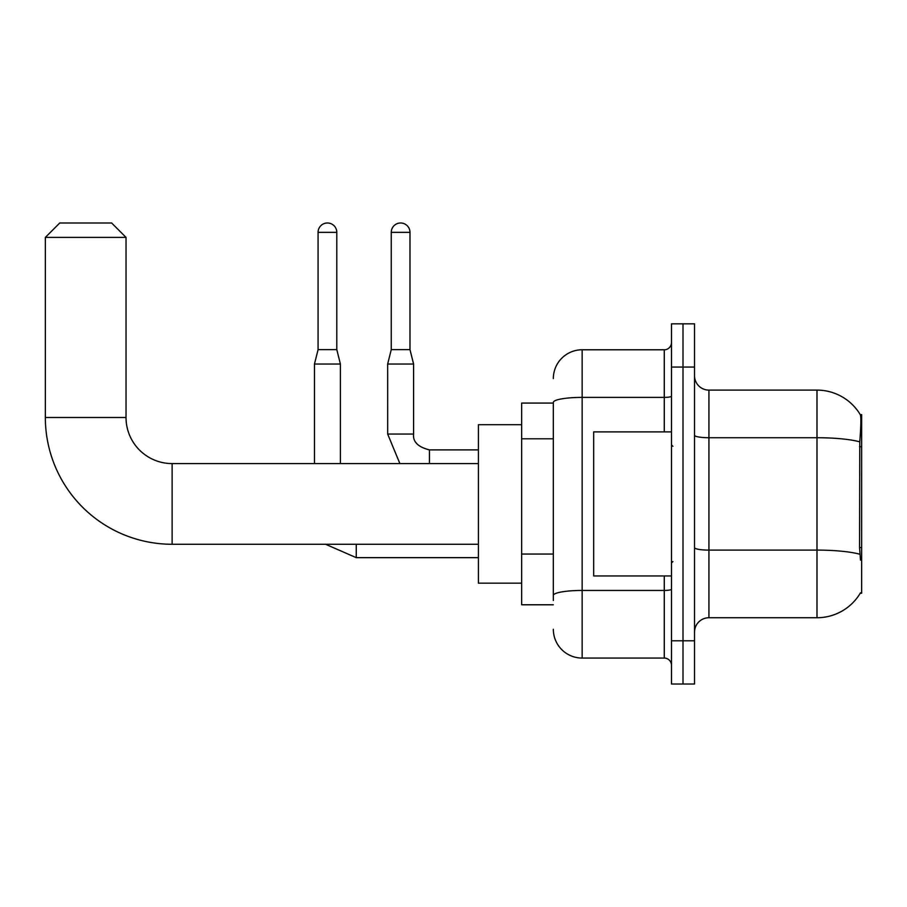 <?xml version="1.0" encoding="UTF-8"?>
<svg xmlns="http://www.w3.org/2000/svg" width="907" height="907" viewBox="0 0 907 907"><rect width="100%" height="100%" fill="white"/><g stroke="black" fill="none" stroke-linecap="round" stroke-linejoin="round"><path stroke-width="1.36" d="M860.233 593.246L860.482 592.815A50.429 50.429 0 0 1 816.992 617.735A50.429 50.429 0 0 0 860.233 593.246L861.65 593.246L861.65 414.601L860.335 414.782A50.429 50.429 0 0 0 816.992 390.112A50.429 50.429 0 0 1 860.233 414.601A50.429 50.429 0 0 0 816.992 390.112L708.934 390.112A14.41 14.41 0 0 1 694.524 375.702A14.41 14.41 0 0 0 708.934 390.112L708.934 617.735A14.41 14.41 0 0 0 694.524 632.145M553.338 403.071L521.65 403.071L521.65 604.776L553.338 604.776M683.005 640.796L683.005 684.014L694.524 684.014L694.524 640.796L683.005 640.796L683.005 684.014L671.475 684.014L671.475 640.796L683.005 640.796L683.005 367.063L683.005 640.796M671.475 640.796L671.475 323.833L683.005 323.833L683.005 367.063L683.005 323.833L694.524 323.833L694.524 640.796M860.482 560.107L859.564 547.59L859.768 441.856C861.015 426.177 861.208 417.163 860.335 414.782A50.429 50.429 0 0 0 816.992 390.112L816.992 437.73L708.934 437.73A14.41 2.506 0 0 1 694.524 435.224M859.927 554.268A50.429 8.753 180 0 0 816.992 550.107L816.992 617.735L708.934 617.735M553.338 600.457L553.338 402.391A28.809 5 180 0 1 582.158 397.391L664.275 397.391L664.275 349.773A7.199 7.199 0 0 0 671.475 342.563M553.338 378.582A28.809 28.809 0 0 1 582.158 349.773L582.158 658.074L664.275 658.074L664.275 575.956M582.158 349.773L664.275 349.773M671.475 665.284A7.199 7.199 0 0 0 664.275 658.074M582.158 658.074A28.809 28.809 0 0 1 553.338 629.265M671.475 431.891L593.677 431.891L593.677 575.956L671.475 575.956M478.42 544.268L172.126 544.268L172.126 463.59A46.098 46.098 0 0 1 126.028 417.481L126.028 237.396L45.35 237.396L59.76 222.986L111.618 222.986L126.028 237.396M172.126 544.268A126.776 126.776 0 0 1 45.35 417.481L45.35 237.396M478.42 463.59L172.126 463.59A46.098 46.098 0 0 1 126.028 417.481L45.35 417.481M521.65 424.691L478.42 424.691L478.42 583.167L521.65 583.167M336.803 349.626L318.074 349.626L318.074 232.351A9.365 9.365 0 0 1 327.438 222.986A9.365 9.365 0 0 1 336.803 232.351L336.803 349.626L340.408 364.036L340.408 463.59M314.468 463.59L314.468 364.036L340.408 364.036M409.987 349.626L391.257 349.626L391.257 232.351A9.365 9.365 0 0 1 400.622 222.986A9.365 9.365 0 0 1 409.987 232.351L409.987 349.626L413.592 364.036L413.592 434.056C412.719 441.732 418.002 447.015 429.442 449.895L429.442 449.929M429.442 463.59L429.442 449.895C418.002 447.015 412.719 441.732 413.592 434.056L387.686 434.056L387.663 364.036L413.592 364.036M861.65 446.743L859.564 446.743M861.65 547.59L859.564 547.59M553.338 438.795L521.65 438.795M553.338 554.052L521.65 554.052M859.768 441.856A50.429 8.753 180 0 0 816.992 437.73L816.992 550.107L708.934 550.107A14.41 2.506 -0 0 1 694.524 547.601M694.524 367.063L671.475 367.063M671.475 589.199A7.199 1.247 0 0 1 664.275 590.446L582.158 590.446A28.809 5 180 0 0 553.338 595.446M664.275 431.891L664.275 397.391A7.199 1.247 0 0 0 671.475 396.144M478.42 557.658L356.258 557.658L325.59 544.268L356.258 557.658L325.59 544.268L356.258 557.658L325.59 544.268L356.258 557.658L325.59 544.268L356.258 557.658L325.59 544.268L356.258 557.658L325.59 544.268L356.258 557.658L356.258 544.268M318.074 232.351L336.803 232.351M391.257 232.351L409.987 232.351M672.915 446.301L671.475 444.861M672.915 561.558L671.475 562.998M325.59 544.268L356.258 557.658M318.074 349.626L314.468 364.036M387.663 434.056L399.885 463.59L387.663 434.056M429.442 449.895C418.002 447.015 412.719 441.732 413.592 434.056C412.719 441.732 418.002 447.015 429.442 449.895C418.002 447.015 412.719 441.732 413.592 434.056C412.719 441.732 418.002 447.015 429.442 449.895C418.002 447.015 412.719 441.732 413.592 434.056C412.719 441.732 418.002 447.015 429.442 449.895C418.002 447.015 412.719 441.732 413.592 434.056C412.719 441.732 418.002 447.015 429.442 449.895C418.002 447.015 412.719 441.732 413.592 434.056C412.719 441.732 418.002 447.015 429.442 449.895L478.42 449.895M391.257 349.626L387.663 364.036"/></g></svg>
